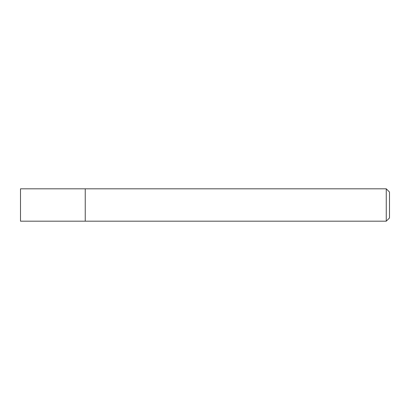 <?xml version="1.0" encoding="UTF-8"?>
<svg xmlns="http://www.w3.org/2000/svg" width="410" height="410" viewBox="0 0 410 410"><rect width="100%" height="100%" fill="white"/><g stroke="black" fill="none" stroke-linecap="round" stroke-linejoin="round"><path stroke-width="0.61" d="M85.239 221.18L20.5 221.185L20.5 188.815L85.239 188.82M386.261 221.185L389.5 217.946L389.5 192.054L386.261 188.815L85.239 188.815L85.239 221.185L386.261 221.185L386.261 188.815"/></g></svg>
